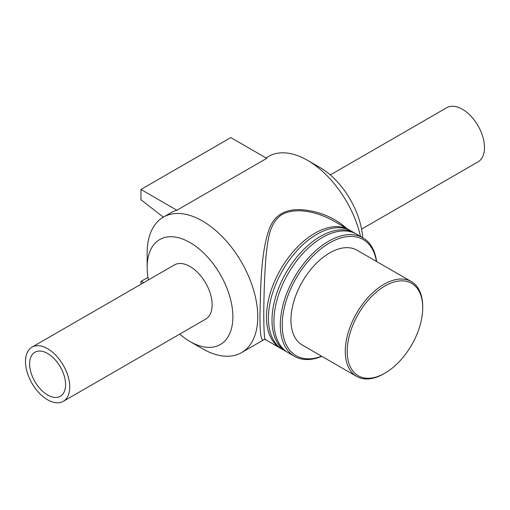 <?xml version="1.0" encoding="UTF-8"?>
<svg xmlns="http://www.w3.org/2000/svg" width="510" height="510" viewBox="0 0 510 510"><rect width="100%" height="100%" fill="white"/><g stroke="black" fill="none" stroke-linecap="round" stroke-linejoin="round"><path stroke-width="0.76" d="M346.641 228.423C333.974 217.203 318.654 210.949 300.677 209.655C285.313 209.094 275.037 215.029 269.854 227.454C260.68 251.003 260.604 288.513 259.979 315.512C259.832 334.248 261.235 342.255 264.18 339.532L265.614 339.673C263.16 341.955 263.096 295.073 265.946 256.81C267.935 239.687 269.261 222.558 282.266 214.391C297.222 206.626 318.75 212.511 334.05 221.155L349.082 229.825A68.429 39.512 120 0 0 280.647 269.337A68.429 39.512 120 0 0 280.647 348.356A68.429 39.512 120 0 0 281.628 348.891M350.032 230.412A68.429 39.512 120 0 0 349.082 229.825M360.506 236.423A78.209 45.154 -120 0 0 307.536 160.344A78.209 45.154 -120 0 0 268.432 156.468L265.965 157.89M179.705 334.12A60.613 34.992 -120 0 0 190.02 341.534L202.464 348.719A78.209 45.154 -120 0 0 241.568 352.589A78.209 45.154 -120 0 0 257.767 316.786A78.209 45.154 -120 0 0 223.629 238.081A78.209 45.154 -120 0 0 163.359 217.132A78.209 45.154 -120 0 0 147.16 252.934L147.16 267.297A60.613 34.992 -120 0 0 148.423 279.939M176.887 210.228L140.939 189.478L230.807 137.592L266.749 158.349L176.887 210.228A78.209 45.154 -120 0 0 170.965 212.74L163.359 217.132M376.59 261.515A68.429 39.512 120 0 0 362.903 237.807A68.429 39.512 120 0 0 294.474 277.319A68.429 39.512 120 0 0 294.474 356.337A68.429 39.512 120 0 0 321.848 356.337M321.651 356.222A67.065 38.722 -60 0 1 282.31 321.874A67.065 38.722 -60 0 1 326.974 244.507A67.065 38.722 -60 0 1 376.399 261.401M362.903 237.807L356.547 234.135A68.429 39.512 120 0 0 288.112 273.647A68.429 39.512 120 0 0 288.112 352.665L294.474 356.337M411.36 281.59L357.032 250.219A54.748 31.607 120 0 0 302.283 281.826A54.748 31.607 120 0 0 302.283 345.041L356.617 376.412A54.748 31.607 120 0 0 383.992 373.702L384.961 373.142A53.378 30.817 -60 0 1 347.214 351.352A53.378 30.817 -60 0 1 384.961 285.976A53.378 30.817 -60 0 1 422.701 307.766L422.701 306.65A54.748 31.607 120 0 0 411.36 281.59A54.748 31.607 120 0 0 356.617 313.197A54.748 31.607 120 0 0 356.617 376.412M422.701 307.766A53.378 30.817 -60 0 1 384.961 373.142M355.566 233.599A68.429 39.512 120 0 0 354.609 233.019L351.014 230.947A68.429 39.512 120 0 0 282.585 270.453A68.429 39.512 120 0 0 282.585 349.471L286.18 351.549A68.429 39.512 120 0 0 287.162 352.085M354.609 233.019A68.429 39.512 120 0 0 286.18 272.531A68.429 39.512 120 0 0 286.18 351.549M147.976 277.37L140.939 281.431L143.916 282.54M140.939 284.255L140.939 281.431M140.939 189.478L140.939 199.69L163.308 217.158M362.699 237.692A60.613 34.992 -120 0 0 319.98 167.522L307.536 160.344M190.02 341.534A60.613 34.992 -120 0 0 232.879 316.786A60.613 34.992 -120 0 0 190.02 242.556A60.613 34.992 -120 0 0 147.16 267.297M63.259 401.351L205.664 319.139A31.282 18.06 -120 0 0 212.141 304.814A31.282 18.06 -120 0 0 198.486 273.334A31.282 18.06 -120 0 0 174.382 264.951L31.977 347.163A31.282 18.06 -120 0 0 31.977 383.29A31.282 18.06 -120 0 0 63.259 401.351A31.282 18.06 -120 0 0 69.742 387.033A31.282 18.06 -120 0 0 56.087 355.546A31.282 18.06 -120 0 0 31.977 347.163M65.592 384.636A25.417 14.675 -120 0 0 54.5 359.053A25.417 14.675 -120 0 0 34.909 352.244A25.417 14.675 -120 0 0 34.909 381.595A25.417 14.675 -120 0 0 60.327 396.27A25.417 14.675 -120 0 0 65.592 384.636M361.577 229.117L478.023 161.893A31.282 18.06 -120 0 0 484.5 147.568A31.282 18.06 -120 0 0 470.845 116.089A31.282 18.06 -120 0 0 446.741 107.706L330.295 174.936M264.18 339.532L241.568 352.589M265.621 339.679L280.647 348.356"/></g></svg>
